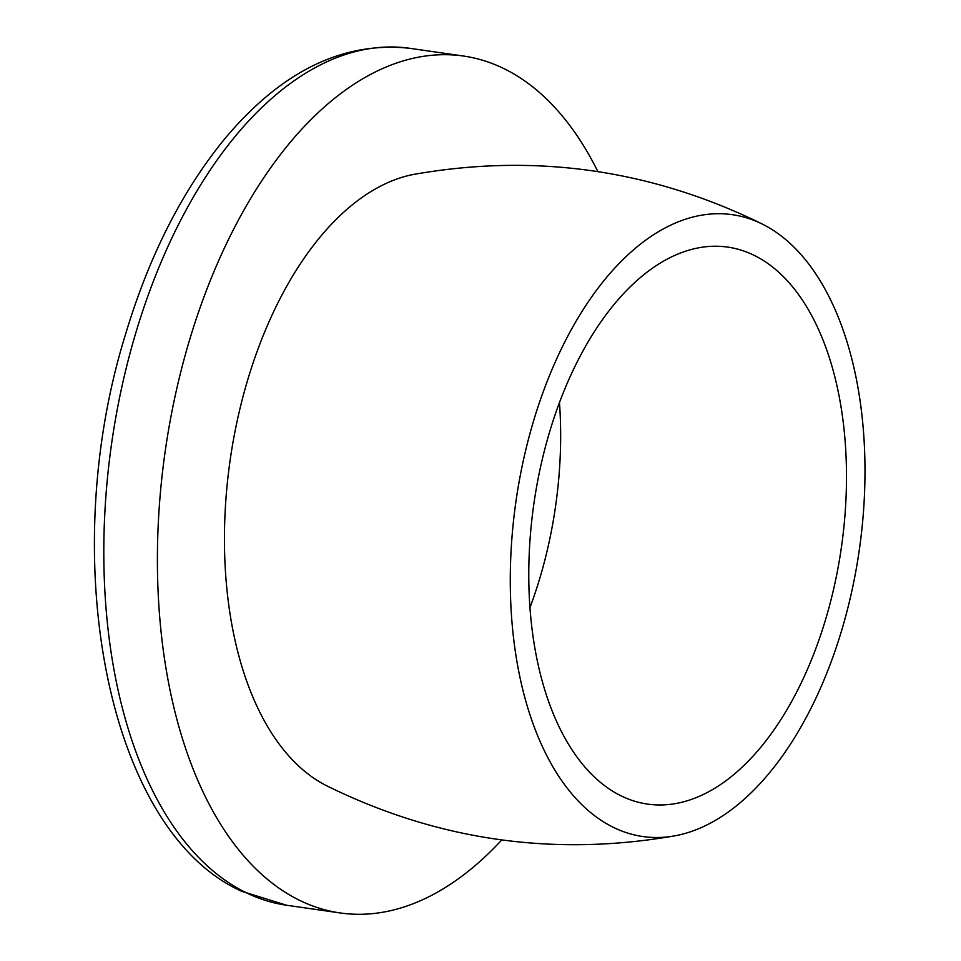 <?xml version="1.0" encoding="UTF-8"?>
<svg xmlns="http://www.w3.org/2000/svg" width="961" height="961" viewBox="0 0 961 961"><rect width="100%" height="100%" fill="white"/><g stroke="black" fill="none" stroke-linecap="round" stroke-linejoin="round"><path stroke-width="1.44" d="M754.025 255.29A281.369 155.298 -81.8 0 1 837.223 572.143A281.369 155.298 -81.8 0 1 647.57 804.105A281.369 155.298 -81.8 0 1 533.92 503.492A281.369 155.298 -81.8 0 1 727.693 247.097A281.369 155.298 -81.8 0 1 754.025 255.29M559.47 402.503A281.369 155.298 -81.8 0 1 529.967 607.592M501.738 839.95A432.87 238.917 -81.8 0 1 340.17 912.95A432.87 238.917 -81.8 0 1 165.316 450.469A432.87 238.917 -81.8 0 1 463.43 56.026A432.87 238.917 -81.8 0 1 503.948 68.627A432.87 238.917 -81.8 0 1 597.874 171.599M761.761 223.817A314.127 173.376 -81.8 0 1 763.046 224.466A314.127 173.376 -81.8 0 1 859.218 550.497A314.127 173.376 -81.8 0 1 674.862 835.83A314.127 173.376 -81.8 0 1 515.877 501.942A314.127 173.376 -81.8 0 1 761.761 223.817M326.308 785.581A314.127 173.376 -81.8 0 1 230.208 459.67A314.127 173.376 -81.8 0 1 414.371 174.289M246.064 892.637A432.87 238.917 98.2 0 0 286.582 905.238L241.655 891.279C106.947 830.772 55.978 558.858 125.326 334.993C148.859 256.431 181.953 191.095 224.622 138.985C281.225 71.282 342.957 41.059 409.842 48.314A432.87 238.917 98.2 0 0 118.071 405.182A432.87 238.917 98.2 0 0 246.064 892.637M286.582 905.238L340.17 912.95M409.842 48.314L463.43 56.026M326.404 785.642C437.171 840.322 553.404 857.044 675.09 835.794M414.335 174.301C533.355 153.436 647.426 169.076 756.535 221.222L763.022 224.454"/></g></svg>
